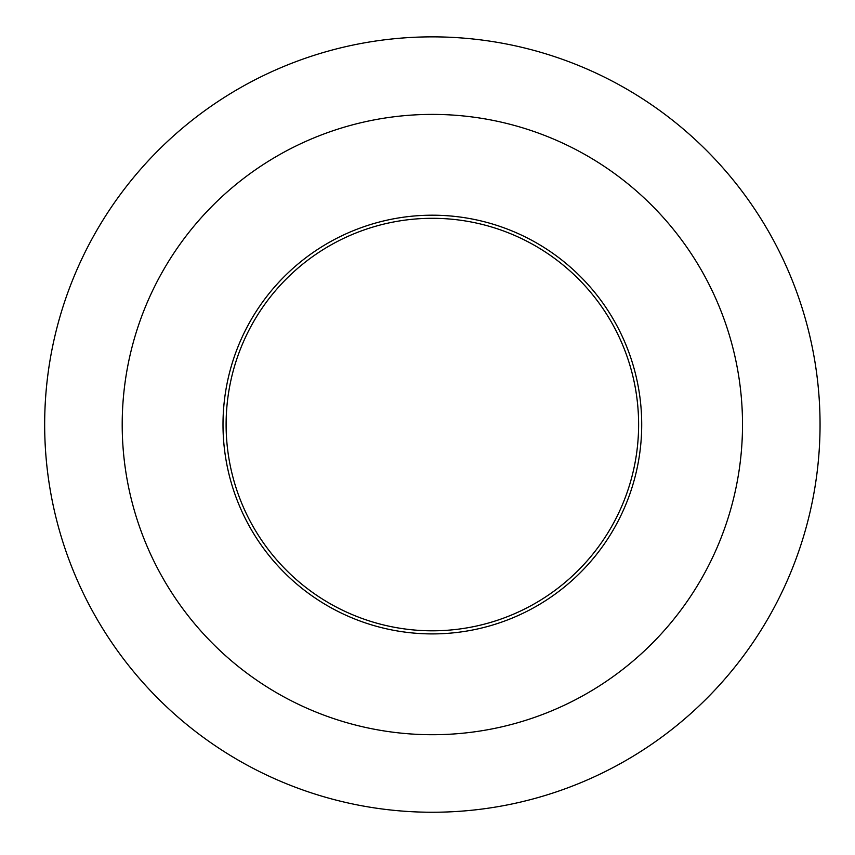 <?xml version="1.0" encoding="UTF-8"?>
<svg xmlns="http://www.w3.org/2000/svg" width="855" height="855" viewBox="0 0 855 855"><rect width="100%" height="100%" fill="white"/><g stroke="black" fill="none" stroke-linecap="round" stroke-linejoin="round"><path stroke-width="1.28" d="M432.363 633.908A209.357 209.357 0 0 1 251.049 319.877A209.357 209.357 0 0 1 613.666 319.877A209.357 209.357 0 0 1 432.363 633.908M432.363 114.399A310.151 310.151 0 0 0 122.201 424.55A310.151 310.151 0 0 0 432.363 734.712A310.151 310.151 0 0 0 742.514 424.55A310.151 310.151 0 0 0 432.363 114.399M44.663 424.55A387.7 387.7 0 0 1 432.363 36.861A387.7 387.7 0 0 1 820.052 424.55A387.7 387.7 0 0 1 432.363 812.25A387.7 387.7 0 0 1 44.663 424.55M432.363 630.808A206.258 206.258 0 0 1 253.743 321.427A206.258 206.258 0 0 1 610.983 321.427A206.258 206.258 0 0 1 432.363 630.808"/></g></svg>
